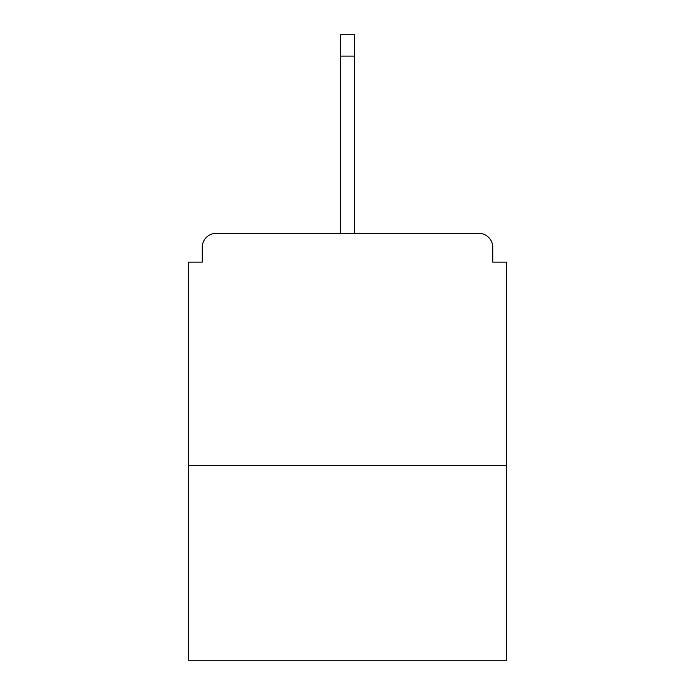 <?xml version="1.0" encoding="UTF-8"?>
<svg xmlns="http://www.w3.org/2000/svg" width="695" height="695" viewBox="0 0 695 695"><rect width="100%" height="100%" fill="white"/><g stroke="black" fill="none" stroke-linecap="round" stroke-linejoin="round"><path stroke-width="1.04" d="M492.738 262.119L492.738 247.272L492.738 262.119L506.655 262.119L506.655 660.25L188.345 660.25L188.345 262.119L202.262 262.119L202.262 247.272L202.262 262.119M506.655 465.363L188.345 465.363M492.738 247.272A13.917 13.917 0 0 0 478.82 233.355L216.18 233.355A13.917 13.917 0 0 0 202.262 247.272M478.82 233.355L419.884 233.355L478.82 233.355M275.116 233.355L216.18 233.355L275.116 233.355M354.459 56.095L340.541 56.095L340.541 34.75L354.459 34.75L354.459 233.355M340.541 56.095L340.541 233.355"/></g></svg>
